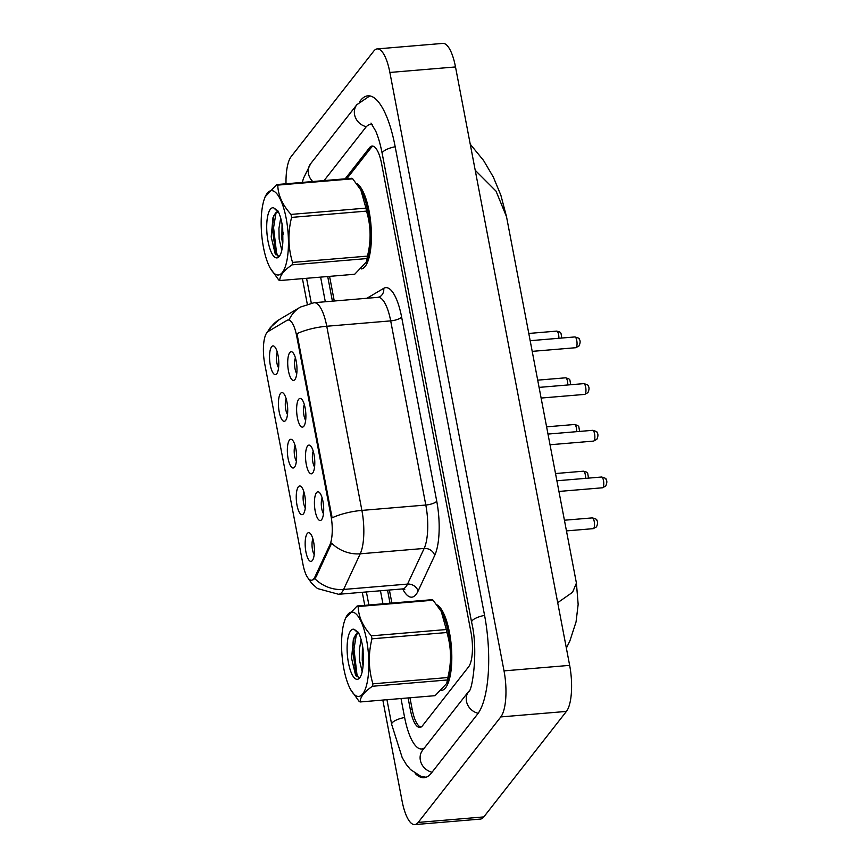 <?xml version="1.0" encoding="UTF-8"?>
<svg xmlns="http://www.w3.org/2000/svg" width="868" height="868" viewBox="0 0 868 868"><rect width="100%" height="100%" fill="white"/><g stroke="black" fill="none" stroke-linecap="round" stroke-linejoin="round"><path stroke-width="1.3" d="M307.587 445.978A14.409 4.503 85.2 0 1 310.494 445.783A14.409 4.503 85.2 0 1 314.639 459.096A14.409 4.503 85.2 0 1 312.762 472.897A14.409 4.503 85.2 0 1 312.73 472.951A14.409 4.503 85.2 0 1 306.285 464.402A14.409 4.503 85.2 0 1 307.587 445.978M298.679 399.291A14.409 4.503 85.2 0 1 301.587 399.096A14.409 4.503 85.2 0 1 305.731 412.398A14.409 4.503 85.2 0 1 303.865 426.21A14.409 4.503 85.2 0 1 303.822 426.264A14.409 4.503 85.2 0 1 297.388 417.714A14.409 4.503 85.2 0 1 298.679 399.291M289.771 352.592A14.409 4.503 85.2 0 1 292.679 352.397A14.409 4.503 85.2 0 1 296.823 365.71A14.409 4.503 85.2 0 1 294.957 379.511A14.409 4.503 85.2 0 1 294.914 379.566A14.409 4.503 85.2 0 1 288.48 371.016A14.409 4.503 85.2 0 1 289.771 352.592M316.494 492.677A14.409 4.503 85.2 0 1 319.402 492.481A14.409 4.503 85.2 0 1 323.547 505.784A14.409 4.503 85.2 0 1 321.67 519.596A14.409 4.503 85.2 0 1 321.637 519.65A14.409 4.503 85.2 0 1 315.192 511.1A14.409 4.503 85.2 0 1 316.494 492.677M298.321 486.85A14.409 4.503 85.2 0 1 301.229 486.655A14.409 4.503 85.2 0 1 305.373 499.957A14.409 4.503 85.2 0 1 303.496 513.769A14.409 4.503 85.2 0 1 303.464 513.823A14.409 4.503 85.2 0 1 297.019 505.274A14.409 4.503 85.2 0 1 298.321 486.85M289.413 440.163A14.409 4.503 85.2 0 1 292.321 439.967A14.409 4.503 85.2 0 1 296.465 453.27A14.409 4.503 85.2 0 1 294.588 467.082A14.409 4.503 85.2 0 1 294.556 467.125A14.409 4.503 85.2 0 1 288.111 458.575A14.409 4.503 85.2 0 1 289.413 440.163M280.505 393.464A14.409 4.503 85.2 0 1 283.413 393.269A14.409 4.503 85.2 0 1 287.558 406.571A14.409 4.503 85.2 0 1 285.68 420.383A14.409 4.503 85.2 0 1 285.648 420.438A14.409 4.503 85.2 0 1 279.203 411.888A14.409 4.503 85.2 0 1 280.505 393.464M271.597 346.766A14.409 4.503 85.2 0 1 274.505 346.571A14.409 4.503 85.2 0 1 278.65 359.884A14.409 4.503 85.2 0 1 276.784 373.696A14.409 4.503 85.2 0 1 276.74 373.739A14.409 4.503 85.2 0 1 270.306 365.189A14.409 4.503 85.2 0 1 271.597 346.766M307.218 533.549A14.409 4.503 85.2 0 1 310.126 533.353A14.409 4.503 85.2 0 1 314.281 546.656A14.409 4.503 85.2 0 1 312.404 560.468A14.409 4.503 85.2 0 1 312.371 560.511A14.409 4.503 85.2 0 1 305.927 551.961A14.409 4.503 85.2 0 1 307.218 533.549M314.9 576.97A24.315 7.595 85.2 0 1 313.836 578.761A24.315 7.595 85.2 0 1 311.525 580.236A24.315 7.595 85.2 0 1 302.975 564.341L264.707 363.746A24.315 7.595 85.2 0 1 268.082 331.554L286.983 320.368A24.315 7.595 85.2 0 1 288.089 319.999A24.315 7.595 85.2 0 1 296.65 335.894L330.947 515.679A24.315 7.595 85.2 0 1 329.829 544.974L314.9 576.97L316.136 576.873L313.511 579.694M312.892 538.865A9.005 2.81 -94.8 0 0 312.111 546.84A9.005 2.81 -94.8 0 0 314.205 554.565M277.261 352.093A9.005 2.81 -94.8 0 0 276.48 360.068A9.005 2.81 -94.8 0 0 278.585 367.782M286.169 398.792A9.005 2.81 -94.8 0 0 285.388 406.756A9.005 2.81 -94.8 0 0 287.482 414.481M295.077 445.479A9.005 2.81 -94.8 0 0 294.295 453.454A9.005 2.81 -94.8 0 0 296.389 461.179M303.984 492.178A9.005 2.81 -94.8 0 0 303.203 500.142A9.005 2.81 -94.8 0 0 305.297 507.867M322.158 498.004A9.005 2.81 -94.8 0 0 321.377 505.968A9.005 2.81 -94.8 0 0 323.471 513.693M295.435 357.92A9.005 2.81 -94.8 0 0 294.653 365.884A9.005 2.81 -94.8 0 0 296.758 373.609M304.342 404.618A9.005 2.81 -94.8 0 0 303.561 412.582A9.005 2.81 -94.8 0 0 305.666 420.307M313.25 451.306A9.005 2.81 -94.8 0 0 312.469 459.27A9.005 2.81 -94.8 0 0 314.563 466.995M445.599 687.781A43.216 13.497 -94.8 0 0 451.056 643.318A43.216 13.497 -94.8 0 0 436.886 604.822A43.216 13.497 -94.8 0 1 451.056 643.318A43.216 13.497 -94.8 0 1 445.599 687.781A43.216 13.497 -94.8 0 1 441.812 690.353A43.216 13.497 -94.8 0 0 445.599 687.781M365.211 266.357A43.216 13.497 -94.8 0 0 370.669 221.893A43.216 13.497 -94.8 0 0 356.488 183.408A43.216 13.497 -94.8 0 1 370.669 221.893A43.216 13.497 -94.8 0 1 365.211 266.357A43.216 13.497 -94.8 0 1 361.424 268.928A43.216 13.497 -94.8 0 0 365.211 266.357M314.867 578.663L314.856 578.674A31.508 26.279 -155 0 0 343.609 589.459A36.011 11.251 85.2 0 1 342.025 592.106A36.011 11.251 85.2 0 1 338.607 594.287L402.535 588.916A36.011 11.251 -94.8 0 0 405.953 586.746A36.011 11.251 -94.8 0 0 407.526 584.088L424.159 548.435A36.011 11.251 -94.8 0 0 425.808 505.035L390.687 320.878A36.011 11.251 -94.8 0 0 378.003 297.333L379.783 296.791A9.005 8.452 59.4 0 0 383.721 288.328A45.017 14.062 85.2 0 1 401.624 317.08L436.745 501.237A45.017 14.062 85.2 0 1 434.684 555.487L418.05 591.13A45.017 14.062 85.2 0 1 402.644 588.905M289.055 319.912A31.508 29.599 -120.6 0 1 300.458 307.055L314.086 302.704A36.011 11.251 85.2 0 1 326.759 326.249A31.508 9.548 -10.8 0 0 296.975 333.681L332.108 517.838A31.508 9.548 169.2 0 1 361.891 510.406A36.011 11.251 85.2 0 1 360.231 553.806A31.508 26.279 -155 0 1 331.63 543.14L316.136 576.873M329.569 276.36L334.267 301.001M389.396 590.023L391.891 603.065M409.956 697.785L412.191 709.481A27.006 8.441 -94.8 0 0 420.969 727.102M373.131 146.182A27.006 8.441 -94.8 0 0 371.113 147.712L346.864 178.678M327.713 276.523L332.411 301.163M387.551 590.175L390.036 603.217M408.101 697.937L410.358 709.774A27.006 8.441 -94.8 0 0 419.873 727.438A27.006 8.441 -94.8 0 0 422.434 725.811L468.568 666.895A27.006 8.441 -94.8 0 0 470.999 632.349L381.605 163.737A27.006 8.441 -94.8 0 0 372.09 146.074A27.006 8.441 -94.8 0 0 369.529 147.701L345.16 178.819M372.372 124.808A48.619 15.19 -94.8 0 0 370.289 124.536A48.619 15.19 -94.8 0 0 365.667 127.477L324.079 180.587M320.618 277.12L325.316 301.76M380.455 590.772L382.94 603.813M401.005 698.534L404.564 717.185A48.619 15.19 -94.8 0 0 421.674 748.975A48.619 15.19 -94.8 0 0 424.495 747.836M382.821 700.064L402.09 801.055A36.011 11.251 -94.8 0 0 414.763 824.6A36.011 11.251 -94.8 0 0 418.181 822.43L500.793 716.925A36.011 11.251 -94.8 0 0 504.026 670.877L389.873 72.456A36.011 11.251 -94.8 0 0 377.2 48.912A36.011 11.251 -94.8 0 0 373.782 51.082L291.171 156.587A36.011 11.251 -94.8 0 0 286.006 183.788M414.763 824.6L480.395 819.088A36.011 11.251 -94.8 0 0 483.812 816.918L566.424 711.413A36.011 11.251 -94.8 0 0 569.658 665.365L455.505 66.945A36.011 11.251 -94.8 0 0 442.832 43.4L377.2 48.912M302.433 278.639L307.272 304.028M362.271 592.301L364.755 605.343M415.24 773.507A77.436 24.185 -94.8 0 0 424.083 777.685A77.436 24.185 -94.8 0 0 431.439 773.008L477.574 714.093A77.436 24.185 -94.8 0 0 484.518 615.076L395.124 146.453A77.436 24.185 -94.8 0 0 367.88 95.827A77.436 24.185 -94.8 0 0 360.524 100.504L359.699 101.556M557.701 602.685L572.576 592.28L576.417 583.101L506.521 216.718L496.008 191.101L475.208 170.269M366.556 639.77A42.315 13.215 -94.8 0 0 344.791 620.229A42.315 13.215 -94.8 0 0 343.847 668.761A42.315 13.215 -94.8 0 0 350.618 689.561A42.315 13.215 -94.8 0 0 365.949 687.304A42.315 13.215 -94.8 0 0 366.556 639.77M350.618 689.561L359.135 701.42A48.619 15.19 -94.8 0 0 360.155 701.962L435.096 695.669L446.749 683.398L447.389 679.97A48.619 15.19 -94.8 0 0 447.845 677.539C451.664 662.251 451.349 647.246 446.901 632.522L371.971 638.815A48.619 15.19 -94.8 0 0 371.699 637.318A48.619 15.19 -94.8 0 0 371.406 635.832L446.336 629.539L441.237 611.43L433.099 600.233A48.619 15.19 -94.8 0 0 432.08 599.69L357.139 605.983A48.619 15.19 -94.8 0 1 358.169 606.526C358.43 616.605 362.846 626.37 371.406 635.832M344.791 620.229L345.497 618.266L357.139 605.983M446.901 632.522A48.619 15.19 -94.8 0 0 446.629 631.025A48.619 15.19 -94.8 0 0 446.336 629.539M446.749 683.398L447.443 681.423A42.315 13.215 -94.8 0 0 448.387 632.891A42.315 13.215 -94.8 0 0 441.617 612.103L441.248 611.43M361.088 639.542L359.33 649.839L359.526 660.494L362.184 671.734M362.444 645.391L362.227 660.266L363.074 665.875M358.734 633.521A20.582 6.423 -94.8 0 0 357.811 633.39A20.582 6.423 -94.8 0 0 355.522 635.116L353.385 639.032L351.583 658.302L355.544 675.076L359.298 677.734M358.104 633.39L355.522 635.116M354.122 629.322A25.161 7.855 -94.8 0 0 347.634 657.499A25.161 7.855 -94.8 0 0 359.764 677.724A25.161 7.855 -94.8 0 0 363.258 662.816L363.095 649.47C362.097 642.277 360.513 636.559 358.321 632.316L354.122 629.322L359.189 634.139M433.099 600.233L358.169 606.526M447.389 679.97L372.459 686.262A48.619 15.19 -94.8 0 0 372.914 683.821L447.845 677.539M372.459 686.262C364.245 691.829 360.144 697.069 360.155 701.962M371.971 638.815C368.162 654.103 368.466 669.109 372.914 683.821M356.433 634.193L353.96 649.058L356.932 674.273L358.517 677.843M363.377 653.43L363.464 656.089M354.274 636.971L352.603 649.177L356.336 676.302M286.169 218.345A42.315 13.215 -94.8 0 0 264.404 198.815A42.315 13.215 -94.8 0 0 263.46 247.347A42.315 13.215 -94.8 0 0 270.23 268.136A42.315 13.215 -94.8 0 0 285.561 265.879A42.315 13.215 -94.8 0 0 286.169 218.345M270.23 268.136L278.747 280.006A48.619 15.19 -94.8 0 0 279.767 280.548L354.697 274.255L366.35 261.973L367.001 258.555A48.619 15.19 -94.8 0 0 367.457 256.114C371.265 240.827 370.961 225.821 366.513 211.108L291.583 217.401A48.619 15.19 -94.8 0 0 291.301 215.893A48.619 15.19 -94.8 0 0 291.019 214.418L365.949 208.125L360.849 190.005L352.712 178.819A48.619 15.19 -94.8 0 0 351.681 178.276L276.751 184.558A48.619 15.19 -94.8 0 1 277.782 185.112C278.042 195.181 282.458 204.957 291.019 214.418M264.404 198.815L265.098 196.841L276.751 184.558M366.513 211.108A48.619 15.19 -94.8 0 0 366.242 209.6A48.619 15.19 -94.8 0 0 365.949 208.125M366.35 261.973L367.045 260.009A42.315 13.215 -94.8 0 0 367.989 211.477A42.315 13.215 -94.8 0 0 361.229 190.678L360.849 190.005M280.7 218.128L278.943 228.414L279.138 239.069L281.796 250.309M282.057 223.977L281.84 238.841L282.686 244.451M278.346 212.096A20.582 6.423 -94.8 0 0 277.424 211.966A20.582 6.423 -94.8 0 0 275.134 213.702L272.997 217.618L271.196 236.888L275.156 253.662L278.91 256.31M277.706 211.966L275.134 213.702M273.735 207.897A25.161 7.855 -94.8 0 0 267.246 236.074A25.161 7.855 -94.8 0 0 279.377 256.299A25.161 7.855 -94.8 0 0 282.87 241.391L282.708 228.045C281.709 220.863 280.114 215.145 277.934 210.902L273.735 207.897L278.802 212.714M352.712 178.819L277.782 185.112M367.001 258.555L292.071 264.849A48.619 15.19 -94.8 0 0 292.527 262.407L367.457 256.114M292.071 264.849C283.847 270.415 279.746 275.644 279.767 280.548M291.583 217.401C287.764 232.689 288.078 247.684 292.527 262.407M276.046 212.768L273.572 227.644L276.545 252.848L278.129 256.429M282.99 232.006L283.076 234.675M273.887 215.557L272.216 227.752L275.948 254.877M296.65 335.894L297.485 335.818M330.947 515.679L331.782 515.614M329.829 544.974L331.066 544.876M434.684 555.487A9.005 7.508 25 0 0 424.159 548.435L360.231 553.806L343.609 589.459L407.526 584.088A9.005 7.508 25 0 1 418.05 591.13M401.624 317.08A9.005 2.723 169.2 0 1 390.687 320.878L326.759 326.249L361.891 510.406L425.808 505.035A9.005 2.723 169.2 0 0 436.745 501.237M268.505 331.305A31.508 29.599 -120.6 0 1 279.398 319.522L300.458 307.055M366.947 298.256L383.721 288.328M593.734 528.33A5.403 1.693 -94.8 0 0 594.352 522.265A5.403 1.693 -94.8 0 0 592.312 517.892C595.828 518.847 597.26 519.552 596.598 520.008C597.933 521.462 597.889 523.751 596.468 526.887L593.213 528.655A5.403 1.693 -94.8 0 0 593.734 528.33M601.578 477.02C605.094 477.986 606.526 478.691 605.875 479.147C607.199 480.59 607.155 482.89 605.734 486.026L602.49 487.783A5.403 1.693 -94.8 0 0 603 487.458A5.403 1.693 -94.8 0 0 603.618 481.393A5.403 1.693 -94.8 0 0 601.578 477.02L556.887 480.774M585.585 478.366A5.403 1.693 -94.8 0 0 583.404 471.194L586.594 472.127L587.701 473.32L588.515 478.116M576.688 431.667A5.403 1.693 -94.8 0 0 574.497 424.495L577.687 425.439L578.793 426.622L579.607 431.418M567.78 384.98A5.403 1.693 -94.8 0 0 565.589 377.808L568.779 378.741L569.885 379.934L570.699 384.73M558.873 338.281A5.403 1.693 -94.8 0 0 556.681 331.109L559.871 332.043L560.978 333.236L561.791 338.032M592.67 430.322C596.186 431.287 597.618 431.993 596.967 432.448C598.291 433.902 598.247 436.192 596.826 439.327L593.582 441.096A5.403 1.693 -94.8 0 0 594.092 440.77A5.403 1.693 -94.8 0 0 594.71 434.705A5.403 1.693 -94.8 0 0 592.67 430.322L547.99 434.076M583.763 383.634C587.278 384.6 588.71 385.305 588.059 385.761C589.383 387.204 589.339 389.504 587.918 392.64L584.674 394.397A5.403 1.693 -94.8 0 0 585.184 394.072A5.403 1.693 -94.8 0 0 585.802 388.007A5.403 1.693 -94.8 0 0 583.763 383.634L539.082 387.388M574.855 336.936C578.37 337.902 579.802 338.607 579.151 339.062C580.475 340.516 580.432 342.806 579.021 345.941L575.766 347.71A5.403 1.693 -94.8 0 0 576.276 347.384A5.403 1.693 -94.8 0 0 576.894 341.308A5.403 1.693 -94.8 0 0 574.855 336.936L530.174 340.69M302.303 182.421L303.474 178.309L310.733 163.596A14.409 12.966 38.1 0 0 308.433 173.622A14.409 12.966 38.1 0 0 312.762 181.542M310.733 163.596L356.867 104.681A14.409 12.966 38.1 0 0 354.578 114.706A14.409 12.966 38.1 0 0 366.329 126.706M395.179 146.746A14.409 4.362 169.2 0 0 382.745 152.106A14.409 4.362 169.2 0 0 382.224 153.669L471.617 622.28C478.778 651.456 471.845 692.469 468.774 691.297L422.607 750.245M484.583 615.369A14.409 4.362 169.2 0 0 472.138 620.729A14.409 4.362 169.2 0 0 471.617 622.28M478.159 713.312A14.409 12.966 -141.9 0 1 466.474 701.322A14.409 12.966 -141.9 0 1 468.774 691.297M432.047 772.238A14.409 12.966 -141.9 0 1 420.34 760.238A14.409 12.966 -141.9 0 1 422.64 750.212M426.004 777.272L420.6 776.166L410.477 769.558L406.246 764.415L402.188 757.58L391.663 724.389A14.409 4.362 -10.8 0 1 392.173 722.827A14.409 4.362 -10.8 0 1 404.618 717.478M455.505 66.945L389.873 72.456M569.658 665.365L504.026 670.877M566.424 711.413L500.793 716.925M483.812 816.918L418.181 822.43M371.244 147.56L369.529 147.701M412.213 709.623L410.358 709.774M267.333 332.151L270.425 327.41L279.398 319.522M307.489 577.328L311.634 583.263L317.482 588.547L338.607 594.287M314.086 302.704L378.003 297.333M404.803 589.361L402.535 588.916M592.312 517.892L564.417 520.225M593.213 528.655L566.457 530.901M602.49 487.783L558.927 491.44M583.404 471.194L555.509 473.537M574.497 424.495L546.601 426.839M565.589 377.808L537.693 380.151M556.681 331.109L528.786 333.453M593.582 441.096L550.019 444.752M584.674 394.397L541.111 398.054M575.766 347.71L532.203 351.366M391.663 724.389L386.954 699.716M368.889 604.996L366.394 591.954M311.286 303.062L306.567 278.292M369.833 95.914L356.867 104.681M370.983 123.115L375.703 131.057C378.253 136.916 380.423 144.457 382.224 153.669M372.068 124.384L370.289 124.536M506.521 216.729L500.879 195.257L493.317 177.05L483.606 160.526L470.239 144.197M566.37 648.114L569.875 640.942L576.059 621.889L578.153 604.388L576.417 583.101"/></g></svg>
